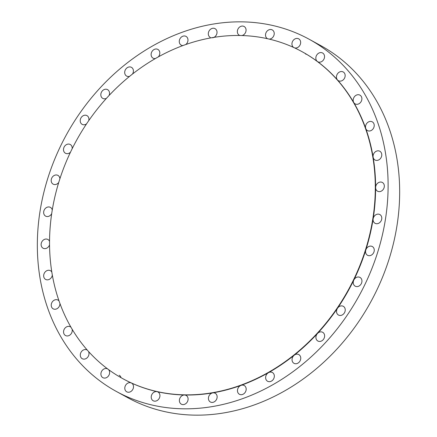 <?xml version="1.0" encoding="UTF-8"?>
<svg xmlns="http://www.w3.org/2000/svg" width="437" height="437" viewBox="0 0 437 437"><rect width="100%" height="100%" fill="white"/><g stroke="black" fill="none" stroke-linecap="round" stroke-linejoin="round"><path stroke-width="0.66" d="M72.181 148.689A4.987 4.151 -61.3 0 0 72.209 148.241A4.987 4.151 -61.3 0 0 70.253 144.494A4.987 4.151 -61.3 0 0 65.834 145.008A4.987 4.151 -61.3 0 0 63.496 149.498A4.987 4.151 -61.3 0 0 65.457 153.245A4.987 4.151 -61.3 0 0 70.461 152.229M208.646 407.153A200.763 167.027 -61.3 0 0 380.135 243.906A200.763 167.027 -61.3 0 0 309.227 39.286A200.763 167.027 -61.3 0 0 216.801 23.511A200.763 167.027 -61.3 0 0 45.311 186.763A200.763 167.027 -61.3 0 0 116.22 391.383A200.763 167.027 -61.3 0 0 208.646 407.153M116.22 391.383L127.773 397.714A200.763 167.027 -61.3 0 0 220.199 413.489A200.763 167.027 -61.3 0 0 391.689 250.237A200.763 167.027 -61.3 0 0 320.78 45.617L309.227 39.286M216.206 37.025A186.446 155.113 -61.3 0 0 56.947 188.637A186.446 155.113 -61.3 0 0 122.802 378.661A186.446 155.113 -61.3 0 0 208.635 393.311A186.446 155.113 -61.3 0 0 367.894 241.699A186.446 155.113 -61.3 0 0 302.043 51.675A186.446 155.113 -61.3 0 0 216.206 37.025M122.95 378.748A186.446 155.113 -61.3 0 0 123.103 378.83A186.446 155.113 -61.3 0 0 131.329 382.965A186.446 155.113 -61.3 0 0 157.063 391.656A186.446 155.113 -61.3 0 0 184.496 394.993A186.446 155.113 -61.3 0 0 208.935 393.475A186.446 155.113 -61.3 0 0 212.781 392.874A186.446 155.113 -61.3 0 0 241.066 385.358A186.446 155.113 -61.3 0 0 268.487 372.674A186.446 155.113 -61.3 0 0 294.221 355.21A186.446 155.113 -61.3 0 0 317.47 333.497A186.446 155.113 -61.3 0 0 337.544 308.194A186.446 155.113 -61.3 0 0 353.823 280.068A186.446 155.113 -61.3 0 0 365.813 249.975A186.446 155.113 -61.3 0 0 373.149 218.833A186.446 155.113 -61.3 0 0 375.618 187.582A186.446 155.113 -61.3 0 0 373.132 157.173A186.446 155.113 -61.3 0 0 365.774 128.533A186.446 155.113 -61.3 0 0 353.762 102.531A186.446 155.113 -61.3 0 0 337.468 79.955A186.446 155.113 -61.3 0 0 317.388 61.491A186.446 155.113 -61.3 0 0 302.344 51.839A186.446 155.113 -61.3 0 0 302.191 51.757M52.265 210.006A4.987 4.151 -61.3 0 0 52.134 209.52A4.987 4.151 -61.3 0 0 50.402 207.367A4.987 4.151 -61.3 0 0 45.344 208.433A4.987 4.151 -61.3 0 0 43.88 213.966A4.987 4.151 -61.3 0 0 45.606 216.118A4.987 4.151 -61.3 0 0 51.692 213.649M59.896 178.777A4.987 4.151 -61.3 0 0 59.847 178.318A4.987 4.151 -61.3 0 0 57.941 175.39A4.987 4.151 -61.3 0 0 53.194 176.166A4.987 4.151 -61.3 0 0 51.233 181.213A4.987 4.151 -61.3 0 0 53.145 184.141A4.987 4.151 -61.3 0 0 58.733 182.458M88.738 120.656A4.987 4.151 -61.3 0 0 88.842 120.197A4.987 4.151 -61.3 0 0 86.963 115.619A4.987 4.151 -61.3 0 0 80.293 119.787A4.987 4.151 -61.3 0 0 82.167 124.365A4.987 4.151 -61.3 0 0 86.531 123.895M109.048 95.528A4.987 4.151 -61.3 0 0 109.234 95.047A4.987 4.151 -61.3 0 0 107.573 89.64A4.987 4.151 -61.3 0 0 101.116 92.972A4.987 4.151 -61.3 0 0 102.777 98.385A4.987 4.151 -61.3 0 0 106.464 98.33M132.482 74.061A4.987 4.151 -61.3 0 0 132.772 73.553A4.987 4.151 -61.3 0 0 131.45 67.342A4.987 4.151 -61.3 0 0 125.326 69.882A4.987 4.151 -61.3 0 0 126.654 76.093A4.987 4.151 -61.3 0 0 129.652 76.317M158.314 56.903A4.987 4.151 -61.3 0 0 158.74 56.368A4.987 4.151 -61.3 0 0 157.866 49.414A4.987 4.151 -61.3 0 0 152.196 51.205A4.987 4.151 -61.3 0 0 153.07 58.159A4.987 4.151 -61.3 0 0 155.403 58.547M185.747 44.552A4.987 4.151 -61.3 0 0 186.348 44.011A4.987 4.151 -61.3 0 0 186.02 36.391A4.987 4.151 -61.3 0 0 180.902 37.516A4.987 4.151 -61.3 0 0 181.229 45.137A4.987 4.151 -61.3 0 0 182.923 45.574M212.666 37.795A4.987 4.151 -61.3 0 0 214.758 36.861A4.987 4.151 -61.3 0 0 215.064 28.673A4.987 4.151 -61.3 0 0 210.574 29.235A4.987 4.151 -61.3 0 0 210.268 37.418M242.049 35.544A4.987 4.151 -61.3 0 0 243.103 35.129A4.987 4.151 -61.3 0 0 246.031 30.743A4.987 4.151 -61.3 0 0 244.108 26.493A4.987 4.151 -61.3 0 0 240.312 26.602A4.987 4.151 -61.3 0 0 237.389 30.994A4.987 4.151 -61.3 0 0 239.312 35.244A4.987 4.151 -61.3 0 0 239.891 35.495M269.192 39.101A4.987 4.151 -61.3 0 0 270.53 38.877A4.987 4.151 -61.3 0 0 274.13 34.589A4.987 4.151 -61.3 0 0 272.267 29.918A4.987 4.151 -61.3 0 0 269.214 29.711A4.987 4.151 -61.3 0 0 265.614 33.999A4.987 4.151 -61.3 0 0 267.477 38.669A4.987 4.151 -61.3 0 0 267.613 38.74M294.489 47.852A4.987 4.151 -61.3 0 0 296.199 47.988A4.987 4.151 -61.3 0 0 300.459 43.929A4.987 4.151 -61.3 0 0 298.695 38.844A4.987 4.151 -61.3 0 0 296.401 38.456A4.987 4.151 -61.3 0 0 292.167 42.416A4.987 4.151 -61.3 0 0 293.757 47.513M321.042 52.571A4.987 4.151 -61.3 0 0 316.257 55.985A4.987 4.151 -61.3 0 0 317.388 61.491A4.987 4.151 -61.3 0 0 317.786 61.748A4.987 4.151 -61.3 0 0 319.327 62.18A4.987 4.151 -61.3 0 0 324.216 58.498A4.987 4.151 -61.3 0 0 322.582 53.003A4.987 4.151 -61.3 0 0 321.042 52.571M342.389 71.641A4.987 4.151 -61.3 0 0 337.266 74.164A4.987 4.151 -61.3 0 0 337.468 79.955A4.987 4.151 -61.3 0 0 338.407 80.708A4.987 4.151 -61.3 0 0 339.221 81.025A4.987 4.151 -61.3 0 0 344.678 77.857A4.987 4.151 -61.3 0 0 343.203 71.958A4.987 4.151 -61.3 0 0 342.389 71.641M359.804 95.069A4.987 4.151 -61.3 0 0 354.489 96.632A4.987 4.151 -61.3 0 0 353.762 102.531A4.987 4.151 -61.3 0 0 355.139 103.886A4.987 4.151 -61.3 0 0 355.27 103.951A4.987 4.151 -61.3 0 0 361.219 101.428A4.987 4.151 -61.3 0 0 359.935 95.14A4.987 4.151 -61.3 0 0 359.804 95.069M372.745 122.152A4.987 4.151 -61.3 0 0 372.264 121.836A4.987 4.151 -61.3 0 0 367.162 122.944A4.987 4.151 -61.3 0 0 365.774 128.533A4.987 4.151 -61.3 0 0 366.987 130.264A4.987 4.151 -61.3 0 0 367.468 130.587A4.987 4.151 -61.3 0 0 373.329 128.505A4.987 4.151 -61.3 0 0 372.745 122.152M380.824 152.071A4.987 4.151 -61.3 0 0 379.819 151.24A4.987 4.151 -61.3 0 0 375.028 152.054A4.987 4.151 -61.3 0 0 373.132 157.173A4.987 4.151 -61.3 0 0 374.017 159.161A4.987 4.151 -61.3 0 0 375.022 159.991A4.987 4.151 -61.3 0 0 380.643 158.27A4.987 4.151 -61.3 0 0 380.824 152.071M383.795 183.906A4.987 4.151 -61.3 0 0 382.37 182.464A4.987 4.151 -61.3 0 0 377.907 183.01A4.987 4.151 -61.3 0 0 375.618 187.582A4.987 4.151 -61.3 0 0 376.148 189.767A4.987 4.151 -61.3 0 0 377.573 191.209A4.987 4.151 -61.3 0 0 382.927 189.827A4.987 4.151 -61.3 0 0 383.795 183.906M381.572 216.703A4.987 4.151 -61.3 0 0 379.84 214.551A4.987 4.151 -61.3 0 0 373.149 218.833A4.987 4.151 -61.3 0 0 373.313 221.144A4.987 4.151 -61.3 0 0 375.044 223.296A4.987 4.151 -61.3 0 0 380.103 222.231A4.987 4.151 -61.3 0 0 381.572 216.703M374.214 249.456A4.987 4.151 -61.3 0 0 372.302 246.528A4.987 4.151 -61.3 0 0 365.813 249.975A4.987 4.151 -61.3 0 0 365.6 252.351A4.987 4.151 -61.3 0 0 367.512 255.274A4.987 4.151 -61.3 0 0 372.258 254.503A4.987 4.151 -61.3 0 0 374.214 249.456M361.951 281.166A4.987 4.151 -61.3 0 0 359.995 277.424A4.987 4.151 -61.3 0 0 353.823 280.068A4.987 4.151 -61.3 0 0 353.238 282.428A4.987 4.151 -61.3 0 0 355.199 286.175A4.987 4.151 -61.3 0 0 359.618 285.661A4.987 4.151 -61.3 0 0 361.951 281.166M345.154 310.882A4.987 4.151 -61.3 0 0 343.28 306.304A4.987 4.151 -61.3 0 0 337.544 308.194A4.987 4.151 -61.3 0 0 336.61 310.467A4.987 4.151 -61.3 0 0 338.484 315.05A4.987 4.151 -61.3 0 0 345.154 310.882M324.336 337.697A4.987 4.151 -61.3 0 0 322.67 332.284A4.987 4.151 -61.3 0 0 317.47 333.497A4.987 4.151 -61.3 0 0 316.213 335.621A4.987 4.151 -61.3 0 0 317.879 341.029A4.987 4.151 -61.3 0 0 324.336 337.697M300.121 360.787A4.987 4.151 -61.3 0 0 298.799 354.576A4.987 4.151 -61.3 0 0 294.221 355.21A4.987 4.151 -61.3 0 0 292.675 357.116A4.987 4.151 -61.3 0 0 294.003 363.327A4.987 4.151 -61.3 0 0 300.121 360.787M273.256 379.463A4.987 4.151 -61.3 0 0 272.377 372.51A4.987 4.151 -61.3 0 0 268.487 372.674A4.987 4.151 -61.3 0 0 266.707 374.301A4.987 4.151 -61.3 0 0 267.586 381.255A4.987 4.151 -61.3 0 0 273.256 379.463M244.545 393.147A4.987 4.151 -61.3 0 0 244.223 385.527A4.987 4.151 -61.3 0 0 241.066 385.358A4.987 4.151 -61.3 0 0 239.099 386.658A4.987 4.151 -61.3 0 0 239.427 394.278A4.987 4.151 -61.3 0 0 244.545 393.147M214.873 401.434A4.987 4.151 -61.3 0 0 215.179 393.245A4.987 4.151 -61.3 0 0 212.781 392.874A4.987 4.151 -61.3 0 0 210.694 393.808A4.987 4.151 -61.3 0 0 210.383 401.996A4.987 4.151 -61.3 0 0 214.873 401.434M185.135 404.061A4.987 4.151 -61.3 0 0 188.063 399.675A4.987 4.151 -61.3 0 0 186.135 395.425A4.987 4.151 -61.3 0 0 184.496 394.993A4.987 4.151 -61.3 0 0 182.344 395.54A4.987 4.151 -61.3 0 0 179.416 399.926A4.987 4.151 -61.3 0 0 181.344 404.176A4.987 4.151 -61.3 0 0 185.135 404.061M156.233 400.958A4.987 4.151 -61.3 0 0 159.833 396.665A4.987 4.151 -61.3 0 0 157.976 392A4.987 4.151 -61.3 0 0 157.063 391.656A4.987 4.151 -61.3 0 0 154.922 391.792A4.987 4.151 -61.3 0 0 151.322 396.08A4.987 4.151 -61.3 0 0 153.179 400.751A4.987 4.151 -61.3 0 0 156.233 400.958M129.052 392.213A4.987 4.151 -61.3 0 0 133.307 388.16A4.987 4.151 -61.3 0 0 131.548 383.074A4.987 4.151 -61.3 0 0 131.329 382.965A4.987 4.151 -61.3 0 0 129.254 382.681A4.987 4.151 -61.3 0 0 124.993 386.74A4.987 4.151 -61.3 0 0 126.752 391.82A4.987 4.151 -61.3 0 0 129.052 392.213M107.578 368.872A4.987 4.151 -61.3 0 0 106.12 368.489A4.987 4.151 -61.3 0 0 101.231 372.171A4.987 4.151 -61.3 0 0 102.864 377.666A4.987 4.151 -61.3 0 0 104.405 378.092A4.987 4.151 -61.3 0 0 109.059 374.984A4.987 4.151 -61.3 0 0 108.485 369.544M87.296 350.119A4.987 4.151 -61.3 0 0 87.039 349.961A4.987 4.151 -61.3 0 0 86.226 349.644A4.987 4.151 -61.3 0 0 80.774 352.812A4.987 4.151 -61.3 0 0 82.243 358.711A4.987 4.151 -61.3 0 0 83.057 359.028A4.987 4.151 -61.3 0 0 87.892 356.947A4.987 4.151 -61.3 0 0 88.498 351.463M70.958 327.242A4.987 4.151 -61.3 0 0 70.308 326.783A4.987 4.151 -61.3 0 0 70.177 326.712A4.987 4.151 -61.3 0 0 64.228 329.241A4.987 4.151 -61.3 0 0 65.512 335.529A4.987 4.151 -61.3 0 0 65.648 335.6A4.987 4.151 -61.3 0 0 70.515 334.524A4.987 4.151 -61.3 0 0 72.127 329.241M59.017 300.951A4.987 4.151 -61.3 0 0 58.46 300.405A4.987 4.151 -61.3 0 0 57.979 300.082A4.987 4.151 -61.3 0 0 52.118 302.164A4.987 4.151 -61.3 0 0 52.702 308.511A4.987 4.151 -61.3 0 0 53.183 308.833A4.987 4.151 -61.3 0 0 57.722 308.232A4.987 4.151 -61.3 0 0 59.935 303.535M51.806 272.043A4.987 4.151 -61.3 0 0 51.429 271.508A4.987 4.151 -61.3 0 0 50.424 270.678A4.987 4.151 -61.3 0 0 44.809 272.398A4.987 4.151 -61.3 0 0 44.623 278.598A4.987 4.151 -61.3 0 0 45.628 279.423A4.987 4.151 -61.3 0 0 52.32 275.119M49.534 241.415A4.987 4.151 -61.3 0 0 49.299 240.902A4.987 4.151 -61.3 0 0 47.873 239.454A4.987 4.151 -61.3 0 0 42.526 240.836A4.987 4.151 -61.3 0 0 41.652 246.758A4.987 4.151 -61.3 0 0 43.077 248.205A4.987 4.151 -61.3 0 0 49.539 244.851M121.022 377.661A4.987 4.151 -61.3 0 0 119.214 375.252M305.452 53.926A4.987 4.151 -61.3 0 0 306.681 54.325M123.103 378.83L122.802 378.661M302.344 51.839L302.043 51.675"/></g></svg>
